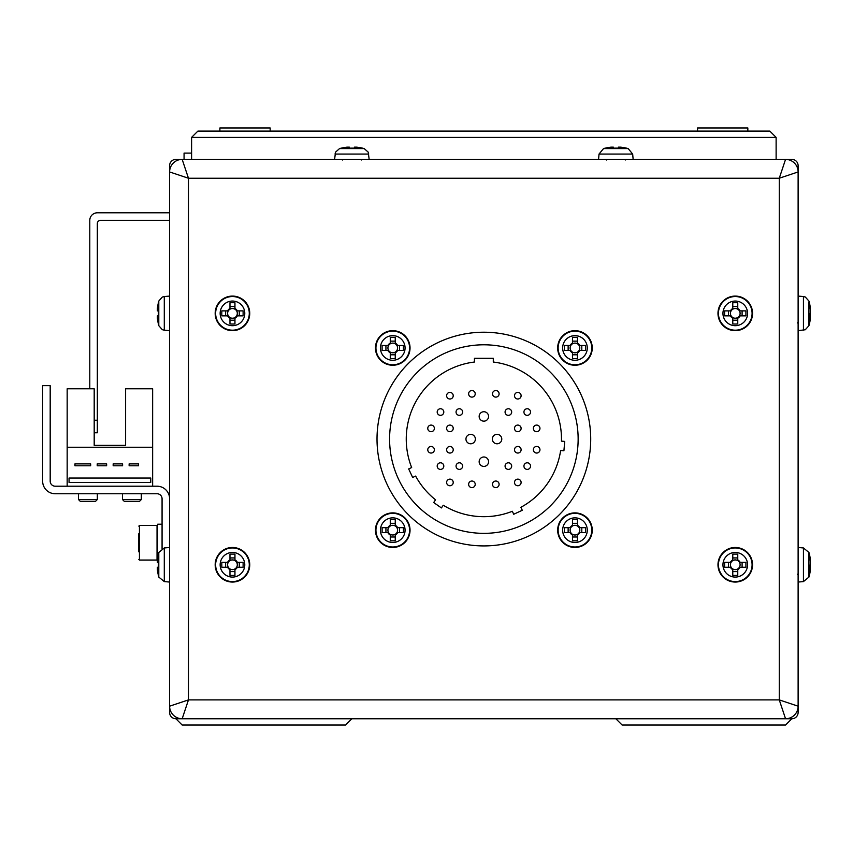 <?xml version="1.0" encoding="UTF-8"?>
<svg xmlns="http://www.w3.org/2000/svg" width="853" height="853" viewBox="0 0 853 853"><rect width="100%" height="100%" fill="white"/><g stroke="black" fill="none" stroke-linecap="round" stroke-linejoin="round"><path stroke-width="1.28" d="M164.288 581.586L158.797 577.086L158.797 552.456L164.288 547.957L164.288 581.586L169.608 582.055L169.608 712.468A6.28 6.28 0 0 0 175.899 718.759L182.179 725.039L345.593 725.039L351.873 718.759L615.855 718.759L622.136 725.039L785.549 725.039L791.829 718.759A6.28 6.28 0 0 0 798.12 712.468L798.12 582.055L803.441 581.586L808.932 577.086L808.932 576.159M270.166 131.095L270.166 127.961L219.893 127.961L219.893 131.095M697.562 131.095L697.562 127.961L747.836 127.961L747.836 131.095M197.896 131.095L191.605 137.386L197.896 131.095L769.832 131.095L776.123 137.386L776.123 159.383M769.832 131.095L776.123 137.386L191.605 137.386L191.605 159.383M184.067 159.383L184.067 153.103L191.605 153.103M169.608 220.351L100.473 220.351A3.145 3.145 0 0 0 97.327 223.486L97.327 432.78L94.193 432.78M89.789 388.787L89.789 220.351A7.538 7.538 0 0 1 97.327 212.802L169.608 212.802M169.608 171.954A12.571 12.571 0 0 1 182.179 159.383L175.899 159.383A6.28 6.28 0 0 0 169.608 165.663L169.608 171.954A12.571 12.571 0 0 1 182.179 159.383L785.549 159.383L779.269 178.234L798.12 171.954L798.12 706.188A12.571 12.571 0 0 1 785.549 718.759L182.179 718.759A12.571 12.571 0 0 1 169.608 706.188L169.608 171.954L188.46 178.234L188.46 699.897L182.179 718.759A12.571 12.571 0 0 1 169.608 706.188L188.46 699.897L779.269 699.897L785.549 718.759L791.829 718.759M182.179 159.383L188.46 178.234L779.269 178.234L779.269 699.897L798.12 706.188A12.571 12.571 0 0 1 785.549 718.759M785.549 159.383A12.571 12.571 0 0 1 798.12 171.954L798.12 165.663A6.28 6.28 0 0 0 791.829 159.383L785.549 159.383A12.571 12.571 0 0 1 798.12 171.954M798.12 712.468L798.12 706.188M169.608 706.188L169.608 712.468M175.899 718.759L182.179 718.759M798.12 410.783L798.12 330.655L805.275 329.748L808.932 325.686L808.932 324.748M798.12 473.639L798.12 547.487L803.441 547.957L803.441 581.586M164.288 547.957L169.608 547.487L169.608 473.639M169.608 410.783L169.608 330.655L164.288 330.186L164.288 296.545L162.315 297.047L158.797 301.056A43.993 43.993 0 0 0 158.349 302.708L158.349 302.708M590.713 439.071A106.849 106.849 0 0 0 483.864 332.222A106.849 106.849 0 0 0 377.015 439.071A106.849 106.849 0 0 0 483.864 545.92A106.849 106.849 0 0 0 590.713 439.071M578.142 439.071A94.278 94.278 0 0 1 483.864 533.349A94.278 94.278 0 0 1 389.586 439.071A94.278 94.278 0 0 1 483.864 344.793A94.278 94.278 0 0 1 578.142 439.071M514.508 482.435A3.295 3.295 0 0 0 517.803 485.741A3.295 3.295 0 0 0 521.108 482.435A3.295 3.295 0 0 0 517.803 479.141A3.295 3.295 0 0 0 514.508 482.435M443.795 412.042A3.295 3.295 0 0 1 440.5 415.347A3.295 3.295 0 0 1 437.194 412.042A3.295 3.295 0 0 1 440.5 408.747A3.295 3.295 0 0 1 443.795 412.042M462.657 412.042A3.295 3.295 0 0 1 459.351 415.347A3.295 3.295 0 0 1 456.056 412.042A3.295 3.295 0 0 1 459.351 408.747A3.295 3.295 0 0 1 462.657 412.042M511.672 412.042A3.295 3.295 0 0 1 508.377 415.347A3.295 3.295 0 0 1 505.072 412.042A3.295 3.295 0 0 1 508.377 408.747A3.295 3.295 0 0 1 511.672 412.042M530.534 412.042A3.295 3.295 0 0 1 527.229 415.347A3.295 3.295 0 0 1 523.934 412.042A3.295 3.295 0 0 1 527.229 408.747A3.295 3.295 0 0 1 530.534 412.042M488.577 416.445A4.713 4.713 0 0 1 483.864 421.158A4.713 4.713 0 0 1 479.151 416.445A4.713 4.713 0 0 1 483.864 411.732A4.713 4.713 0 0 1 488.577 416.445M453.22 395.707A3.295 3.295 0 0 1 449.926 399.001A3.295 3.295 0 0 1 446.62 395.707A3.295 3.295 0 0 1 449.926 392.401A3.295 3.295 0 0 1 453.22 395.707M475.217 393.819A3.295 3.295 0 0 1 471.922 397.114A3.295 3.295 0 0 1 468.628 393.819A3.295 3.295 0 0 1 471.922 390.514A3.295 3.295 0 0 1 475.217 393.819M499.101 393.819A3.295 3.295 0 0 1 495.806 397.114A3.295 3.295 0 0 1 492.501 393.819A3.295 3.295 0 0 1 495.806 390.514A3.295 3.295 0 0 1 499.101 393.819M521.108 395.707A3.295 3.295 0 0 1 517.803 399.001A3.295 3.295 0 0 1 514.508 395.707A3.295 3.295 0 0 1 517.803 392.401A3.295 3.295 0 0 1 521.108 395.707M488.577 461.697A4.713 4.713 0 0 1 483.864 466.41A4.713 4.713 0 0 1 479.151 461.697A4.713 4.713 0 0 1 483.864 456.984A4.713 4.713 0 0 1 488.577 461.697M434.369 449.755A3.295 3.295 0 0 1 431.074 453.05A3.295 3.295 0 0 1 427.769 449.755A3.295 3.295 0 0 1 431.074 446.46A3.295 3.295 0 0 1 434.369 449.755M453.22 449.755A3.295 3.295 0 0 1 449.926 453.05A3.295 3.295 0 0 1 446.62 449.755A3.295 3.295 0 0 1 449.926 446.46A3.295 3.295 0 0 1 453.22 449.755M434.369 428.387A3.295 3.295 0 0 1 431.074 431.682A3.295 3.295 0 0 1 427.769 428.387A3.295 3.295 0 0 1 431.074 425.082A3.295 3.295 0 0 1 434.369 428.387M453.22 428.387A3.295 3.295 0 0 1 449.926 431.682A3.295 3.295 0 0 1 446.62 428.387A3.295 3.295 0 0 1 449.926 425.082A3.295 3.295 0 0 1 453.22 428.387M475.377 439.071A4.713 4.713 0 0 1 470.664 443.784A4.713 4.713 0 0 1 465.951 439.071A4.713 4.713 0 0 1 470.664 434.358A4.713 4.713 0 0 1 475.377 439.071M443.795 466.101A3.295 3.295 0 0 1 440.5 469.395A3.295 3.295 0 0 1 437.194 466.101A3.295 3.295 0 0 1 440.5 462.795A3.295 3.295 0 0 1 443.795 466.101M462.657 466.101A3.295 3.295 0 0 1 459.351 469.395A3.295 3.295 0 0 1 456.056 466.101A3.295 3.295 0 0 1 459.351 462.795A3.295 3.295 0 0 1 462.657 466.101M453.22 482.435A3.295 3.295 0 0 1 449.926 485.741A3.295 3.295 0 0 1 446.62 482.435A3.295 3.295 0 0 1 449.926 479.141A3.295 3.295 0 0 1 453.22 482.435M475.217 484.323A3.295 3.295 0 0 1 471.922 487.617A3.295 3.295 0 0 1 468.628 484.323A3.295 3.295 0 0 1 471.922 481.028A3.295 3.295 0 0 1 475.217 484.323M521.108 449.755A3.295 3.295 0 0 1 517.803 453.05A3.295 3.295 0 0 1 514.508 449.755A3.295 3.295 0 0 1 517.803 446.46A3.295 3.295 0 0 1 521.108 449.755M539.96 449.755A3.295 3.295 0 0 1 536.654 453.05A3.295 3.295 0 0 1 533.36 449.755A3.295 3.295 0 0 1 536.654 446.46A3.295 3.295 0 0 1 539.96 449.755M501.777 439.071A4.713 4.713 0 0 1 497.064 443.784A4.713 4.713 0 0 1 492.352 439.071A4.713 4.713 0 0 1 497.064 434.358A4.713 4.713 0 0 1 501.777 439.071M521.108 428.387A3.295 3.295 0 0 1 517.803 431.682A3.295 3.295 0 0 1 514.508 428.387A3.295 3.295 0 0 1 517.803 425.082A3.295 3.295 0 0 1 521.108 428.387M539.96 428.387A3.295 3.295 0 0 1 536.654 431.682A3.295 3.295 0 0 1 533.36 428.387A3.295 3.295 0 0 1 536.654 425.082A3.295 3.295 0 0 1 539.96 428.387M511.672 466.101A3.295 3.295 0 0 1 508.377 469.395A3.295 3.295 0 0 1 505.072 466.101A3.295 3.295 0 0 1 508.377 462.795A3.295 3.295 0 0 1 511.672 466.101M530.534 466.101A3.295 3.295 0 0 1 527.229 469.395A3.295 3.295 0 0 1 523.934 466.101A3.295 3.295 0 0 1 527.229 462.795A3.295 3.295 0 0 1 530.534 466.101M499.101 484.323A3.295 3.295 0 0 1 495.806 487.617A3.295 3.295 0 0 1 492.501 484.323A3.295 3.295 0 0 1 495.806 481.028A3.295 3.295 0 0 1 499.101 484.323M561.455 441.129A77.623 77.623 0 0 0 493.29 362.024L493.29 358.303L474.439 358.303L474.439 362.024A77.623 77.623 0 0 0 411.658 467.54L408.672 468.926L412.66 477.477L415.635 476.081A77.623 77.623 0 0 0 435.563 499.837L433.676 502.524L441.406 507.93L443.283 505.243A77.623 77.623 0 0 0 512.333 511.278L513.719 514.263L522.271 510.275L520.884 507.3A77.623 77.623 0 0 0 560.634 450.523L563.908 450.8L564.729 441.417L561.455 441.129L564.729 441.417M229.969 559.92L229.969 560.613A4.851 4.851 0 0 0 229.969 568.93A4.851 4.851 0 0 0 236.622 562.287A4.851 4.851 0 0 0 234.948 560.613L234.948 554.141A42.959 19.171 180 0 0 232.464 554.109A42.959 19.171 180 0 0 229.969 554.141L229.969 559.92A5.449 5.449 0 0 0 227.612 562.287L221.833 562.287A42.959 19.171 90 0 0 221.833 567.266L227.612 567.266A5.449 5.449 0 0 0 229.969 569.623L229.969 575.402A42.959 19.171 0 0 0 232.464 575.434A42.959 19.171 0 0 0 234.948 575.402L234.948 569.623A5.449 5.449 0 0 0 237.315 567.266L243.084 567.266A42.959 19.171 -90 0 0 243.084 562.287L237.315 562.287A5.449 5.449 0 0 0 234.948 559.92M232.464 552.456A12.315 12.315 0 0 0 220.149 564.771A12.315 12.315 0 0 0 232.464 577.086A12.315 12.315 0 0 0 244.779 564.771A12.315 12.315 0 0 0 232.464 552.456M249.748 564.771A17.284 17.284 0 0 0 232.464 547.487A17.284 17.284 0 0 0 215.18 564.771A17.284 17.284 0 0 0 232.464 582.055A17.284 17.284 0 0 0 249.748 564.771M234.948 569.623L234.948 568.93M229.969 568.93L229.969 569.623M234.948 571.606L229.969 571.606M239.288 562.287L239.288 567.266M234.948 560.613A4.851 4.851 0 0 0 229.969 560.613M229.969 557.937L234.948 557.937M225.629 567.266L225.629 562.287M228.305 562.287L227.612 562.287M227.612 567.266L228.305 567.266M236.622 567.266L237.315 567.266M237.315 562.287L236.622 562.287M390.269 343.109L390.269 343.802A4.851 4.851 0 0 0 390.269 352.118A4.851 4.851 0 0 0 396.912 345.476A4.851 4.851 0 0 0 395.248 343.802L395.248 337.34A42.959 19.171 180 0 0 392.753 337.308A42.959 19.171 180 0 0 390.269 337.34L390.269 343.109A5.449 5.449 0 0 0 387.902 345.476L382.133 345.476A42.959 19.171 90 0 0 382.133 350.455L387.902 350.455A5.449 5.449 0 0 0 390.269 352.811L390.269 358.591A42.959 19.171 0 0 0 392.753 358.623A42.959 19.171 0 0 0 395.248 358.591L395.248 352.811A5.449 5.449 0 0 0 397.605 350.455L403.384 350.455A42.959 19.171 -90 0 0 403.384 345.476L397.605 345.476A5.449 5.449 0 0 0 395.248 343.109M392.753 335.645A12.315 12.315 0 0 0 380.438 347.96A12.315 12.315 0 0 0 392.753 360.275A12.315 12.315 0 0 0 405.068 347.96A12.315 12.315 0 0 0 392.753 335.645M410.037 347.96A17.284 17.284 0 0 0 392.753 330.676A17.284 17.284 0 0 0 375.469 347.96A17.284 17.284 0 0 0 392.753 365.244A17.284 17.284 0 0 0 410.037 347.96M395.248 352.811L395.248 352.118M390.269 352.118L390.269 352.811M395.248 354.795L390.269 354.795M399.588 345.476L399.588 350.455M395.248 343.802A4.851 4.851 0 0 0 390.269 343.802M390.269 341.136L395.248 341.136M385.929 350.455L385.929 345.476M388.595 345.476L387.902 345.476M387.902 350.455L388.595 350.455M396.912 350.455L397.605 350.455M397.605 345.476L396.912 345.476M808.932 301.983L808.932 325.686A43.993 43.993 0 0 0 810.201 319.886A43.929 40.592 0 0 1 809.316 324.14M810.275 309.223L810.35 307.933A43.929 40.592 180 0 0 810.201 306.845A43.929 40.592 180 0 0 809.316 302.591A42.959 14.682 151.7 0 1 809.316 304.5A43.929 40.592 0 0 1 810.35 309.831L810.35 312.923A43.929 16.772 180 0 1 809.316 315.13A42.959 35.527 52.6 0 1 809.38 317.444A42.959 35.527 52.6 0 1 809.316 319.726A43.929 16.772 0 0 0 810.35 317.519L810.35 318.798A43.929 40.592 0 0 1 810.201 319.886M810.275 317.519A43.929 40.592 180 0 0 810.35 316.9L810.35 313.819A43.929 16.772 0 0 0 810.201 313.371M810.35 317.519L809.38 317.487M810.35 316.9L809.369 316.826M808.932 553.384L808.932 577.086A43.993 43.993 0 0 0 810.201 571.286A43.929 40.592 0 0 1 809.316 575.54M810.275 560.624L810.35 559.344A43.929 40.592 180 0 0 810.201 558.257A43.929 40.592 180 0 0 809.316 554.002A42.959 14.682 151.7 0 1 809.316 555.9A43.929 40.592 0 0 1 810.35 561.242L810.35 564.323A43.929 16.772 180 0 1 809.316 566.531A42.959 35.527 52.6 0 1 809.38 568.844A42.959 35.527 52.6 0 1 809.316 571.126A43.929 16.772 0 0 0 810.35 568.93L810.35 570.209A43.929 40.592 0 0 1 810.201 571.286M810.275 568.919A43.929 40.592 180 0 0 810.35 568.301L810.35 565.219A43.929 16.772 0 0 0 810.201 564.771M810.35 568.93L809.38 568.898M810.35 568.301L809.369 568.237M158.797 577.086A43.993 43.993 0 0 1 158.349 575.434L158.349 575.434M158.413 562.287A42.959 38.438 -90 0 0 158.413 567.266A42.959 38.438 -90 0 1 158.413 562.287L157.378 562.287L157.378 559.92A43.929 43.929 0 0 1 158.413 554.141L158.413 554.141M158.797 552.456A43.993 43.993 0 0 0 158.349 554.109M158.413 575.402A43.929 43.929 0 0 1 157.378 569.623L157.378 567.266L158.413 567.266M164.288 330.186L162.315 329.684L158.797 325.686L158.797 301.056M158.797 325.686A43.993 43.993 0 0 1 158.349 324.023L158.349 324.023M158.413 310.876A42.959 38.438 -90 0 0 158.413 315.855A42.959 38.438 -90 0 1 158.413 310.876L157.378 310.876L157.378 308.519A43.929 43.929 0 0 1 158.413 302.74M158.413 323.991A43.929 43.929 0 0 1 157.378 318.222L157.378 315.855L158.413 315.855M369.157 159.383L368.229 152.165L364.188 148.571L368.229 152.165L368.699 154.062L335.058 154.062L335.528 152.165L339.558 148.571L364.188 148.571A43.993 43.993 0 0 0 362.536 148.123L362.536 148.123M334.589 159.383L335.528 152.165L339.558 148.571A43.993 43.993 0 0 1 341.221 148.123L341.221 148.123M354.368 148.187A42.959 38.438 -0 0 0 349.389 148.187A42.959 38.438 0 0 1 354.368 148.187L354.368 147.153L356.725 147.153A43.929 43.929 0 0 1 362.504 148.187M341.253 148.187A43.929 43.929 0 0 1 347.022 147.153L349.389 147.153L349.389 148.187M732.78 559.92L732.78 560.613A4.851 4.851 0 0 0 732.78 568.93A4.851 4.851 0 0 0 739.423 562.287A4.851 4.851 0 0 0 737.76 560.613L737.76 554.141A42.959 19.171 180 0 0 735.265 554.109A42.959 19.171 180 0 0 732.78 554.141L732.78 559.92A5.449 5.449 0 0 0 730.413 562.287L724.645 562.287A42.959 19.171 90 0 0 724.645 567.266L730.413 567.266A5.449 5.449 0 0 0 732.78 569.623L732.78 575.402A42.959 19.171 0 0 0 735.265 575.434A42.959 19.171 0 0 0 737.76 575.402L737.76 569.623A5.449 5.449 0 0 0 740.116 567.266L745.895 567.266A42.959 19.171 -90 0 0 745.895 562.287L740.116 562.287A5.449 5.449 0 0 0 737.76 559.92M735.265 552.456A12.315 12.315 0 0 0 722.949 564.771A12.315 12.315 0 0 0 735.265 577.086A12.315 12.315 0 0 0 747.58 564.771A12.315 12.315 0 0 0 735.265 552.456M752.549 564.771A17.284 17.284 0 0 0 735.265 547.487A17.284 17.284 0 0 0 717.981 564.771A17.284 17.284 0 0 0 735.265 582.055A17.284 17.284 0 0 0 752.549 564.771M737.76 569.623L737.76 568.93M732.78 568.93L732.78 569.623M737.76 571.606L732.78 571.606M742.099 562.287L742.099 567.266M737.76 560.613A4.851 4.851 0 0 0 732.78 560.613M732.78 557.937L737.76 557.937M728.441 567.266L728.441 562.287M731.106 562.287L730.413 562.287M730.413 567.266L731.106 567.266M739.423 567.266L740.116 567.266M740.116 562.287L739.423 562.287M229.969 308.519L229.969 309.212A4.851 4.851 0 0 0 229.969 317.529A4.851 4.851 0 0 0 236.622 310.876A4.851 4.851 0 0 0 234.948 309.212L234.948 302.74A42.959 19.171 180 0 0 232.464 302.708A42.959 19.171 180 0 0 229.969 302.74L229.969 308.519A5.449 5.449 0 0 0 227.612 310.876L221.833 310.876A42.959 19.171 90 0 0 221.833 315.855L227.612 315.855A5.449 5.449 0 0 0 229.969 318.222L229.969 323.991A42.959 19.171 0 0 0 232.464 324.023A42.959 19.171 0 0 0 234.948 323.991L234.948 318.222A5.449 5.449 0 0 0 237.315 315.855L243.084 315.855A42.959 19.171 -90 0 0 243.084 310.876L237.315 310.876A5.449 5.449 0 0 0 234.948 308.519M232.464 301.056A12.315 12.315 0 0 0 220.149 313.371A12.315 12.315 0 0 0 232.464 325.686A12.315 12.315 0 0 0 244.779 313.371A12.315 12.315 0 0 0 232.464 301.056M249.748 313.371A17.284 17.284 0 0 0 232.464 296.087A17.284 17.284 0 0 0 215.18 313.371A17.284 17.284 0 0 0 232.464 330.655A17.284 17.284 0 0 0 249.748 313.371M234.948 318.222L234.948 317.529M229.969 317.529L229.969 318.222M234.948 320.206L229.969 320.206M239.288 310.876L239.288 315.855M234.948 309.212A4.851 4.851 0 0 0 229.969 309.212M229.969 306.536L234.948 306.536M225.629 315.855L225.629 310.876M228.305 310.876L227.612 310.876M227.612 315.855L228.305 315.855M236.622 315.855L237.315 315.855M237.315 310.876L236.622 310.876M732.78 308.519L732.78 309.212A4.851 4.851 0 0 0 732.78 317.529A4.851 4.851 0 0 0 739.423 310.876A4.851 4.851 0 0 0 737.76 309.212L737.76 302.74A42.959 19.171 180 0 0 735.265 302.708A42.959 19.171 180 0 0 732.78 302.74L732.78 308.519A5.449 5.449 0 0 0 730.413 310.876L724.645 310.876A42.959 19.171 90 0 0 724.645 315.855L730.413 315.855A5.449 5.449 0 0 0 732.78 318.222L732.78 323.991A42.959 19.171 0 0 0 735.265 324.023A42.959 19.171 0 0 0 737.76 323.991L737.76 318.222A5.449 5.449 0 0 0 740.116 315.855L745.895 315.855A42.959 19.171 -90 0 0 745.895 310.876L740.116 310.876A5.449 5.449 0 0 0 737.76 308.519M735.265 301.056A12.315 12.315 0 0 0 722.949 313.371A12.315 12.315 0 0 0 735.265 325.686A12.315 12.315 0 0 0 747.58 313.371A12.315 12.315 0 0 0 735.265 301.056M752.549 313.371A17.284 17.284 0 0 0 735.265 296.087A17.284 17.284 0 0 0 717.981 313.371A17.284 17.284 0 0 0 735.265 330.655A17.284 17.284 0 0 0 752.549 313.371M737.76 318.222L737.76 317.529M732.78 317.529L732.78 318.222M737.76 320.206L732.78 320.206M742.099 310.876L742.099 315.855M737.76 309.212A4.851 4.851 0 0 0 732.78 309.212M732.78 306.536L737.76 306.536M728.441 315.855L728.441 310.876M731.106 310.876L730.413 310.876M730.413 315.855L731.106 315.855M739.423 315.855L740.116 315.855M740.116 310.876L739.423 310.876M390.269 525.32L390.269 526.013A4.851 4.851 0 0 0 390.269 534.33A4.851 4.851 0 0 0 396.912 527.676A4.851 4.851 0 0 0 395.248 526.013L395.248 519.541A42.959 19.171 180 0 0 392.753 519.509A42.959 19.171 180 0 0 390.269 519.541L390.269 525.32A5.449 5.449 0 0 0 387.902 527.676L382.133 527.676A42.959 19.171 90 0 0 382.133 532.656L387.902 532.656A5.449 5.449 0 0 0 390.269 535.023L390.269 540.791A42.959 19.171 0 0 0 392.753 540.823A42.959 19.171 0 0 0 395.248 540.791L395.248 535.023A5.449 5.449 0 0 0 397.605 532.656L403.384 532.656A42.959 19.171 -90 0 0 403.384 527.676L397.605 527.676A5.449 5.449 0 0 0 395.248 525.32M392.753 517.856A12.315 12.315 0 0 0 380.438 530.171A12.315 12.315 0 0 0 392.753 542.487A12.315 12.315 0 0 0 405.068 530.171A12.315 12.315 0 0 0 392.753 517.856M410.037 530.171A17.284 17.284 0 0 0 392.753 512.888A17.284 17.284 0 0 0 375.469 530.171A17.284 17.284 0 0 0 392.753 547.455A17.284 17.284 0 0 0 410.037 530.171M395.248 535.023L395.248 534.33M390.269 534.33L390.269 535.023M395.248 536.995L390.269 536.995M399.588 527.676L399.588 532.656M395.248 526.013A4.851 4.851 0 0 0 390.269 526.013M390.269 523.337L395.248 523.337M385.929 532.656L385.929 527.676M388.595 527.676L387.902 527.676M387.902 532.656L388.595 532.656M396.912 532.656L397.605 532.656M397.605 527.676L396.912 527.676M572.47 343.109L572.47 343.802A4.851 4.851 0 0 0 572.47 352.118A4.851 4.851 0 0 0 579.123 345.476A4.851 4.851 0 0 0 577.449 343.802L577.449 337.34A42.959 19.171 180 0 0 574.965 337.308A42.959 19.171 180 0 0 572.47 337.34L572.47 343.109A5.449 5.449 0 0 0 570.113 345.476L564.334 345.476A42.959 19.171 90 0 0 564.334 350.455L570.113 350.455A5.449 5.449 0 0 0 572.47 352.811L572.47 358.591A42.959 19.171 0 0 0 574.965 358.623A42.959 19.171 0 0 0 577.449 358.591L577.449 352.811A5.449 5.449 0 0 0 579.816 350.455L585.585 350.455A42.959 19.171 -90 0 0 585.585 345.476L579.816 345.476A5.449 5.449 0 0 0 577.449 343.109M574.965 335.645A12.315 12.315 0 0 0 562.649 347.96A12.315 12.315 0 0 0 574.965 360.275A12.315 12.315 0 0 0 587.28 347.96A12.315 12.315 0 0 0 574.965 335.645M592.249 347.96A17.284 17.284 0 0 0 574.965 330.676A17.284 17.284 0 0 0 557.681 347.96A17.284 17.284 0 0 0 574.965 365.244A17.284 17.284 0 0 0 592.249 347.96M577.449 352.811L577.449 352.118M572.47 352.118L572.47 352.811M577.449 354.795L572.47 354.795M581.799 345.476L581.799 350.455M577.449 343.802A4.851 4.851 0 0 0 572.47 343.802M572.47 341.136L577.449 341.136M568.13 350.455L568.13 345.476M570.806 345.476L570.113 345.476M570.113 350.455L570.806 350.455M579.123 350.455L579.816 350.455M579.816 345.476L579.123 345.476M572.47 525.32L572.47 526.013A4.851 4.851 0 0 0 572.47 534.33A4.851 4.851 0 0 0 579.123 527.676A4.851 4.851 0 0 0 577.449 526.013L577.449 519.541A42.959 19.171 180 0 0 574.965 519.509A42.959 19.171 180 0 0 572.47 519.541L572.47 525.32A5.449 5.449 0 0 0 570.113 527.676L564.334 527.676A42.959 19.171 90 0 0 564.334 532.656L570.113 532.656A5.449 5.449 0 0 0 572.47 535.023L572.47 540.791A42.959 19.171 0 0 0 574.965 540.823A42.959 19.171 0 0 0 577.449 540.791L577.449 535.023A5.449 5.449 0 0 0 579.816 532.656L585.585 532.656A42.959 19.171 -90 0 0 585.585 527.676L579.816 527.676A5.449 5.449 0 0 0 577.449 525.32M574.965 517.856A12.315 12.315 0 0 0 562.649 530.171A12.315 12.315 0 0 0 574.965 542.487A12.315 12.315 0 0 0 587.28 530.171A12.315 12.315 0 0 0 574.965 517.856M592.249 530.171A17.284 17.284 0 0 0 574.965 512.888A17.284 17.284 0 0 0 557.681 530.171A17.284 17.284 0 0 0 574.965 547.455A17.284 17.284 0 0 0 592.249 530.171M577.449 535.023L577.449 534.33M572.47 534.33L572.47 535.023M577.449 536.995L572.47 536.995M581.799 527.676L581.799 532.656M577.449 526.013A4.851 4.851 0 0 0 572.47 526.013M572.47 523.337L577.449 523.337M568.13 532.656L568.13 527.676M570.806 527.676L570.113 527.676M570.113 532.656L570.806 532.656M579.123 532.656L579.816 532.656M579.816 527.676L579.123 527.676M633.139 159.383L632.67 154.062L628.171 148.571L632.67 154.062L599.03 154.062L603.529 148.571L628.171 148.571A43.993 43.993 0 0 0 626.507 148.123L626.507 148.123M598.571 159.383L599.03 154.062L603.529 148.571A43.993 43.993 0 0 1 605.193 148.123L605.193 148.123M618.34 148.187A42.959 38.438 -0 0 0 613.36 148.187A42.959 38.438 0 0 1 618.34 148.187L618.34 147.153L620.707 147.153A43.929 43.929 0 0 1 626.475 148.187M605.225 148.187A43.929 43.929 0 0 1 611.004 147.153L613.36 147.153L613.36 148.187M169.608 498.781A12.571 12.571 0 0 0 157.037 486.21L55.221 486.21A5.033 5.033 0 0 1 50.188 481.177L50.188 385.652L42.65 385.652L42.65 481.177A12.571 12.571 0 0 0 55.221 493.748L157.037 493.748A5.033 5.033 0 0 1 162.07 498.781L162.07 548.575M67.163 447.239L67.163 388.787L94.193 388.787L94.193 445.351L125.615 445.351L125.615 388.787L152.644 388.787L152.644 447.239L67.163 447.239L67.163 486.21M152.644 486.21L152.644 447.239M94.193 445.351L125.615 445.351L94.193 445.351M90.663 463.893L74.957 463.893L74.957 465.781L90.663 465.781L90.663 463.893M122.597 463.893L113.172 463.893L113.172 465.781L122.597 465.781L122.597 463.893M150.757 478.043L69.05 478.043L69.05 482.435L150.757 482.435L150.757 478.043M138.559 463.893L129.134 463.893L129.134 465.781L138.559 465.781L138.559 463.893M97.199 465.781L106.636 465.781L106.636 463.893L97.199 463.893L97.199 465.781M157.666 557.798L157.666 524.232L162.07 524.232M138.815 551.848L138.815 533.701M97.327 499.527L95.568 501.297L80.235 501.297L78.476 499.527L97.327 499.527L97.327 493.748M141.321 499.527L139.561 501.297L124.229 501.297L122.469 499.527L141.321 499.527L141.321 493.748M42.65 385.652L42.65 481.177M55.221 486.21A5.033 5.033 0 0 1 50.188 481.177M157.037 493.748A5.033 5.033 0 0 1 162.07 498.781M94.193 420.22L97.327 420.22M249.279 564.771A16.815 16.815 0 0 0 232.464 547.957A16.815 16.815 0 0 0 215.638 564.771A16.815 16.815 0 0 0 232.464 581.586A16.815 16.815 0 0 0 249.279 564.771M409.579 347.96A16.815 16.815 0 0 0 392.753 331.145A16.815 16.815 0 0 0 375.938 347.96A16.815 16.815 0 0 0 392.753 364.785A16.815 16.815 0 0 0 409.579 347.96M810.201 306.845A43.993 43.993 0 0 0 808.932 301.056L805.275 296.993L803.441 296.545L803.441 330.186M752.09 564.771A16.815 16.815 0 0 0 735.265 547.957A16.815 16.815 0 0 0 718.45 564.771A16.815 16.815 0 0 0 735.265 581.586A16.815 16.815 0 0 0 752.09 564.771M249.279 313.371A16.815 16.815 0 0 0 232.464 296.545A16.815 16.815 0 0 0 215.638 313.371A16.815 16.815 0 0 0 232.464 330.186A16.815 16.815 0 0 0 249.279 313.371M752.09 313.371A16.815 16.815 0 0 0 735.265 296.545A16.815 16.815 0 0 0 718.45 313.371A16.815 16.815 0 0 0 735.265 330.186A16.815 16.815 0 0 0 752.09 313.371M409.579 530.171A16.815 16.815 0 0 0 392.753 513.346A16.815 16.815 0 0 0 375.938 530.171A16.815 16.815 0 0 0 392.753 546.986A16.815 16.815 0 0 0 409.579 530.171M591.779 347.96A16.815 16.815 0 0 0 574.965 331.145A16.815 16.815 0 0 0 558.139 347.96A16.815 16.815 0 0 0 574.965 364.785A16.815 16.815 0 0 0 591.779 347.96M591.779 530.171A16.815 16.815 0 0 0 574.965 513.346A16.815 16.815 0 0 0 558.139 530.171A16.815 16.815 0 0 0 574.965 546.986A16.815 16.815 0 0 0 591.779 530.171M139.444 560.058L157.037 560.058L157.666 559.429L157.037 560.058L157.037 525.491L139.444 525.491L139.444 560.058L138.815 559.429M797.491 322.797L798.12 323.426M803.441 296.545L798.12 296.087M797.491 574.197L798.12 574.826M803.441 547.957L808.932 552.456A43.993 43.993 0 0 1 810.201 558.257M164.288 296.545L169.608 296.087M342.448 160.012L341.818 159.383M361.309 160.012L361.928 159.383L361.309 160.012M606.419 160.012L605.79 159.383M625.281 160.012L625.91 159.383L625.281 160.012M157.037 525.491L157.666 526.12L157.037 525.491M139.444 525.491L138.815 526.12L139.444 525.491M157.037 560.058L157.666 559.429M78.476 499.527L78.476 493.748M122.469 499.527L122.469 493.748"/></g></svg>
